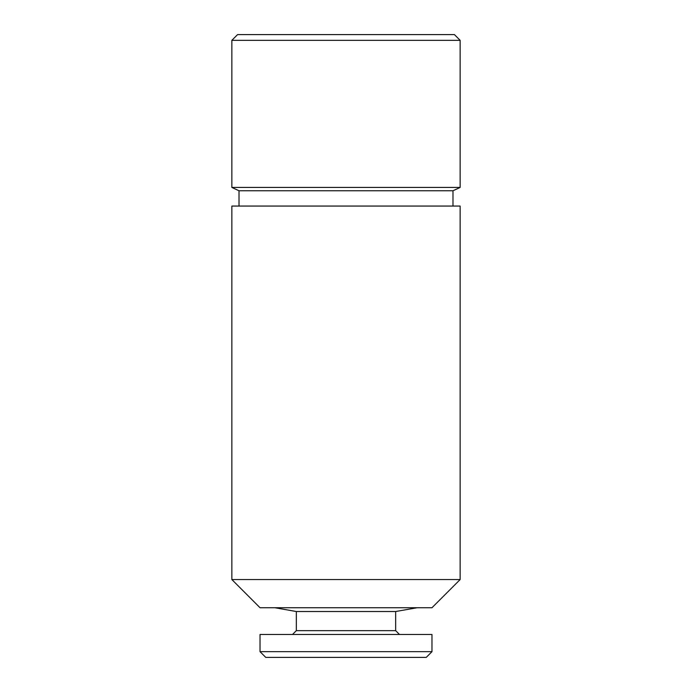 <?xml version="1.0" encoding="UTF-8"?>
<svg xmlns="http://www.w3.org/2000/svg" width="692" height="692" viewBox="0 0 692 692"><rect width="100%" height="100%" fill="white"/><g stroke="black" fill="none" stroke-linecap="round" stroke-linejoin="round"><path stroke-width="1.04" d="M395.668 611.52L395.668 630.654L296.332 630.654L296.332 611.52L395.668 611.52L417.164 607.732M296.332 611.52L274.836 607.732M296.332 630.654L292.508 634.477M395.668 630.654L399.492 634.477M260.028 651.665L431.972 651.665L431.972 634.477L260.028 634.477L260.028 651.665L265.763 657.4L426.237 657.4L431.972 651.665M237.581 34.6L454.419 34.6L460.145 40.335L231.855 40.335L237.581 34.6M239.017 206.06L239.017 190.776L231.855 187.437L460.145 187.437L460.145 40.335M231.855 187.437L231.855 40.335M239.017 190.776L452.983 190.776L460.145 187.437M452.983 206.06L452.983 190.776M231.855 579.55L460.145 579.55L460.145 206.06L231.855 206.06L231.855 579.55L260.028 607.732L431.972 607.732L460.145 579.55"/></g></svg>
